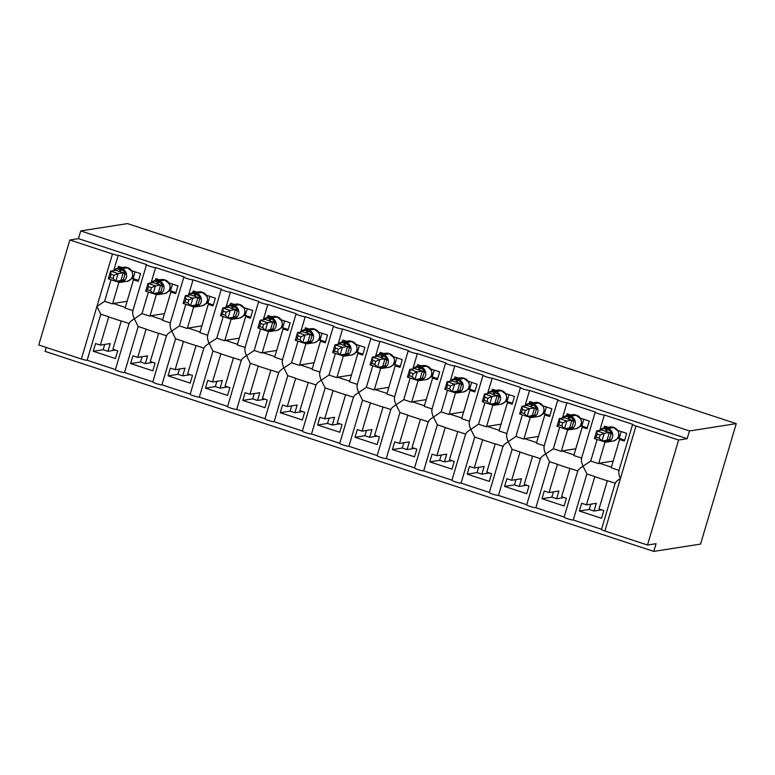 <?xml version="1.0" encoding="UTF-8"?>
<svg xmlns="http://www.w3.org/2000/svg" width="775" height="775" viewBox="0 0 775 775"><rect width="100%" height="100%" fill="white"/><g stroke="black" fill="none" stroke-linecap="round" stroke-linejoin="round"><path stroke-width="1.16" d="M129.076 323.504L121.288 320.947L112.908 349.244L117.693 350.813L115.407 358.534L93.262 351.269L95.558 343.548L100.343 345.117L108.723 316.81L100.798 314.214L87.149 360.268A4.863 0.572 -163.5 0 1 81.375 358.999L38.75 344.991L69.857 239.988L78.44 238.642L80.726 230.921L127.497 223.597L736.25 423.634L700.571 544.079L653.8 551.403L656.086 543.682L647.503 545.028L604.878 531.02A4.863 0.572 16.5 0 1 601.497 529.441L615.282 482.883M46.209 347.442L45.047 351.366L653.8 551.403M115.436 369.559L87.149 360.268M121.249 321.082L109.004 317.062A7.14 1.715 -71.8 0 1 108.723 316.81M93.262 351.269L103.133 349.719L107.919 351.288L110.205 343.567L100.343 345.117M107.919 351.288L115.514 350.106M133.029 310.668C132.312 312.509 132.738 315.212 134.317 318.787C131.091 320.792 129.386 322.381 129.212 323.543M148.403 292.01L142.009 313.613L134.317 318.787L138.192 326.498L124.543 372.552A4.863 0.572 -163.5 0 1 119.331 371.457A4.863 0.572 -163.5 0 1 115.388 369.704L129.183 323.146M78.44 238.642L687.183 438.679L678.609 440.026L635.975 426.017A4.863 0.572 16.5 0 1 632.603 424.438A4.863 0.572 16.5 0 1 632.778 424.342L604.355 415.003A4.863 0.572 -163.5 0 1 599.143 413.908A4.863 0.572 -163.5 0 1 595.21 412.145A4.863 0.572 -163.5 0 1 595.384 412.058L566.971 402.719A4.863 0.572 -163.5 0 1 561.749 401.624A4.863 0.572 -163.5 0 1 557.816 399.861A4.863 0.572 -163.5 0 1 557.99 399.764L529.577 390.426A4.863 0.572 -163.5 0 1 524.355 389.331A4.863 0.572 -163.5 0 1 520.422 387.577A4.863 0.572 -163.5 0 1 520.597 387.481L492.183 378.142A4.863 0.572 -163.5 0 1 486.962 377.047A4.863 0.572 -163.5 0 1 483.028 375.284A4.863 0.572 -163.5 0 1 483.203 375.197L454.789 365.858A4.863 0.572 -163.5 0 1 449.568 364.763A4.863 0.572 -163.5 0 1 445.635 363A4.863 0.572 -163.5 0 1 445.819 362.903L417.396 353.565A4.863 0.572 -163.5 0 1 412.174 352.47A4.863 0.572 -163.5 0 1 408.241 350.707A4.863 0.572 -163.5 0 1 408.425 350.62L380.002 341.281A4.863 0.572 -163.5 0 1 374.79 340.186A4.863 0.572 -163.5 0 1 370.847 338.423A4.863 0.572 -163.5 0 1 371.031 338.326L342.608 328.988A4.863 0.572 -163.5 0 1 337.396 327.893A4.863 0.572 -163.5 0 1 333.463 326.139A4.863 0.572 -163.5 0 1 333.637 326.043L305.214 316.704A4.863 0.572 -163.5 0 1 300.002 315.609A4.863 0.572 -163.5 0 1 296.069 313.846A4.863 0.572 -163.5 0 1 296.244 313.759L267.83 304.42A4.863 0.572 -163.5 0 1 262.609 303.325A4.863 0.572 -163.5 0 1 258.676 301.562A4.863 0.572 -163.5 0 1 258.85 301.465L230.437 292.127A4.863 0.572 -163.5 0 1 225.215 291.032A4.863 0.572 -163.5 0 1 221.282 289.269A4.863 0.572 -163.5 0 1 221.456 289.182L193.043 279.843A4.863 0.572 -163.5 0 1 187.821 278.748A4.863 0.572 -163.5 0 1 183.888 276.985A4.863 0.572 -163.5 0 1 184.062 276.888L155.649 267.559L151.096 282.923M155.649 267.559A4.863 0.572 -163.5 0 1 150.428 266.464A4.863 0.572 -163.5 0 1 146.494 264.701A4.863 0.572 -163.5 0 1 146.678 264.604L118.255 255.266L113.702 270.63M111.009 279.727L104.615 301.33L96.933 306.493L100.798 314.214M118.255 255.266A4.863 0.572 -163.5 0 1 112.482 253.997L81.375 358.999M130.655 363.552L140.527 362.002L145.312 363.582L147.599 355.861L137.737 357.401L132.942 355.832L130.655 363.552L152.791 370.828L155.078 363.107L150.292 361.528L158.681 333.231L166.47 335.788M137.737 357.401L146.117 329.104L138.192 326.498M152.83 381.852L124.543 372.552M158.642 333.366L146.398 329.346A7.14 1.715 -71.8 0 1 146.117 329.104M145.312 363.582L152.907 362.39M170.422 322.952C169.706 324.793 170.132 327.505 171.711 331.07C168.485 333.076 166.78 334.664 166.606 335.837M185.797 304.294L179.393 325.897L171.711 331.07L175.576 338.782L161.936 384.846A4.863 0.572 -163.5 0 1 156.715 383.751A4.863 0.572 -163.5 0 1 152.782 381.988L166.577 335.439M193.043 279.843L188.49 295.207M168.049 375.836L177.921 374.296L182.706 375.865L184.993 368.144L175.121 369.694L170.335 368.115L168.049 375.836L190.185 383.112L192.471 375.391L187.686 373.821L196.075 345.514L203.864 348.082M175.121 369.694L183.51 341.387L175.576 338.782M190.214 394.136L161.936 384.846M196.027 345.66L183.791 341.63A7.14 1.715 -71.8 0 1 183.51 341.387M182.706 375.865L190.301 374.674M207.816 335.236C207.099 337.086 207.526 339.789 209.105 343.354C205.879 345.369 204.174 346.958 203.999 348.12M223.19 316.588L216.787 338.191L209.105 343.354L212.97 351.075L199.33 397.129A4.863 0.572 -163.5 0 1 194.108 396.035A4.863 0.572 -163.5 0 1 190.175 394.272L203.97 347.723M230.437 292.127L225.883 307.491M205.443 388.13L215.314 386.58L220.1 388.149L222.386 380.438L212.515 381.978L207.729 380.409L205.443 388.13L227.579 395.405L229.865 387.684L225.079 386.105L233.469 357.808L241.257 360.365M212.515 381.978L220.904 353.681L212.97 351.075M227.608 406.429L199.33 397.129M233.42 357.943L221.185 353.923A7.14 1.715 -71.8 0 1 220.904 353.681M220.1 388.149L227.685 386.967M245.21 347.529C244.493 349.37 244.919 352.073 246.498 355.647C243.273 357.653 241.568 359.242 241.393 360.414M260.584 328.871L254.181 350.474L246.498 355.647L250.364 363.359L236.724 409.423A4.863 0.572 -163.5 0 1 231.502 408.328A4.863 0.572 -163.5 0 1 227.569 406.565L241.364 360.007M267.83 304.42L263.277 319.784M242.837 400.413L252.708 398.873L257.494 400.442L259.78 392.722L249.908 394.262L245.123 392.692L242.837 400.413L264.972 407.689L267.259 399.968L262.473 398.398L270.853 370.092L278.651 372.649M249.908 394.262L258.298 365.965L250.364 363.359M265.002 418.713L236.724 409.423M270.814 370.227L258.579 366.207A7.14 1.715 -71.8 0 1 258.298 365.965M257.494 400.442L265.079 399.251M282.604 359.813C281.887 361.663 282.313 364.366 283.892 367.931C280.666 369.946 278.961 371.535 278.787 372.698M297.978 341.165L291.574 362.768L283.892 367.931L287.757 375.642L274.118 421.707A4.863 0.572 -163.5 0 1 268.896 420.612A4.863 0.572 -163.5 0 1 264.963 418.849L278.748 372.3M305.214 316.704L300.671 332.068M280.23 412.707L290.102 411.157L294.887 412.726L297.174 405.005L287.302 406.555L282.517 404.986L280.23 412.707L302.366 419.972L304.653 412.252L299.867 410.682L308.247 382.385L316.035 384.942M287.302 406.555L295.682 378.248L287.757 375.642M302.395 430.997L274.118 421.707M308.208 382.521L295.963 378.5A7.14 1.715 -71.8 0 1 295.682 378.248M294.887 412.726L302.473 411.544M319.998 372.107C319.271 373.947 319.707 376.65 321.286 380.225C318.05 382.23 316.355 383.819 316.181 384.981M335.362 353.448L328.968 375.052L321.286 380.225L325.151 387.936L311.511 433.99A4.863 0.572 -163.5 0 1 306.29 432.896A4.863 0.572 -163.5 0 1 302.357 431.142L316.142 384.584M342.608 328.988L338.055 344.362M317.624 424.991L327.496 423.441L332.281 425.02L334.567 417.299L324.696 418.839L319.91 417.27L317.624 424.991L339.76 432.266L342.046 424.545L337.261 422.966L345.64 394.669L353.429 397.226M324.696 418.839L333.076 390.542L325.151 387.936M339.789 443.29L311.511 433.99M345.602 394.804L333.357 390.784A7.14 1.715 -71.8 0 1 333.076 390.542M332.281 425.02L339.867 423.828M357.382 384.39C356.665 386.231 357.101 388.943 358.68 392.508C355.444 394.514 353.749 396.103 353.574 397.275M372.756 365.732L366.362 387.335L358.68 392.508L362.545 400.22L348.905 446.284A4.863 0.572 -163.5 0 1 343.683 445.189A4.863 0.572 -163.5 0 1 339.75 443.426L353.536 396.868M380.002 341.281L375.449 356.645M355.018 437.274L364.88 435.734L369.675 437.303L371.961 429.582L362.09 431.132L357.304 429.553L355.018 437.274L377.154 444.55L379.44 436.829L374.654 435.259L383.034 406.952L390.823 409.52M362.09 431.132L370.469 402.826L362.545 400.22M377.183 455.574L348.905 446.284M382.995 407.098L370.75 403.068A7.14 1.715 -71.8 0 1 370.469 402.826M369.675 437.303L377.26 436.112M394.775 396.674C394.058 398.524 394.494 401.227 396.073 404.792C392.838 406.807 391.133 408.396 390.958 409.558M410.149 378.026L403.756 399.629L396.073 404.792L399.939 412.513L386.289 458.567A4.863 0.572 -163.5 0 1 381.077 457.473A4.863 0.572 -163.5 0 1 377.144 455.71L390.929 409.161M417.396 353.565L412.843 368.929M392.412 449.568L402.273 448.018L407.059 449.587L409.355 441.866L399.483 443.416L394.698 441.847L392.412 449.568L414.548 456.843L416.834 449.122L412.048 447.543L420.428 419.246L428.217 421.803M399.483 443.416L407.863 415.119L399.939 412.513M414.577 467.868L386.289 458.567M420.389 419.382L408.144 415.361A7.14 1.715 -71.8 0 1 407.863 415.119M407.059 449.587L414.654 448.405M432.169 408.968C431.452 410.808 431.888 413.511 433.467 417.086C430.232 419.091 428.527 420.68 428.352 421.852M447.543 390.309L441.149 411.912L433.467 417.086L437.332 424.797L423.683 470.861A4.863 0.572 -163.5 0 1 418.471 469.766A4.863 0.572 -163.5 0 1 414.538 468.003L428.323 421.445M454.789 365.858L450.236 381.222M429.796 461.852L439.667 460.302L444.453 461.881L446.739 454.16L436.877 455.7L432.082 454.131L429.796 461.852L451.932 469.127L454.228 461.406L449.432 459.837L457.822 431.53L465.61 434.087M436.877 455.7L445.257 427.403L437.332 424.797M451.97 480.151L423.683 470.861M457.783 431.665L445.538 427.645A7.14 1.715 -71.8 0 1 445.257 427.403M444.453 461.881L452.048 460.689M469.563 421.251C468.846 423.102 469.272 425.804 470.851 429.369C467.625 431.384 465.92 432.973 465.746 434.136M484.937 402.603L478.533 424.206L470.851 429.369L474.726 437.081L461.077 483.145A4.863 0.572 -163.5 0 1 455.865 482.05A4.863 0.572 -163.5 0 1 451.922 480.287L465.717 433.738M492.183 378.142L487.63 393.506M467.189 474.135L477.061 472.595L481.847 474.164L484.133 466.443L474.261 467.993L469.476 466.414L467.189 474.135L489.325 481.411L491.612 473.69L486.826 472.12L495.215 443.813L503.004 446.381M474.261 467.993L482.651 439.687L474.726 437.081M489.364 492.435L461.077 483.145M495.177 443.959L482.932 439.938A7.14 1.715 -71.8 0 1 482.651 439.687M481.847 474.164L489.442 472.973M506.957 433.545C506.24 435.385 506.666 438.088 508.245 441.663C505.019 443.668 503.314 445.257 503.14 446.419M522.331 414.887L515.927 436.49L508.245 441.663L512.11 449.374L498.47 495.428A4.863 0.572 -163.5 0 1 493.249 494.334A4.863 0.572 -163.5 0 1 489.316 492.58L503.111 446.022M529.577 390.426L525.024 405.79M504.583 486.429L514.455 484.879L519.24 486.458L521.527 478.737L511.655 480.277L506.869 478.708L504.583 486.429L526.719 493.704L529.005 485.983L524.22 484.404L532.609 456.107L540.398 458.664M511.655 480.277L520.044 451.98L512.11 449.374M526.748 504.728L498.47 495.428M532.561 456.243L520.325 452.222A7.14 1.715 -71.8 0 1 520.044 451.98M519.24 486.458L526.835 485.266M544.35 445.828C543.633 447.669 544.06 450.382 545.639 453.947C542.413 455.952 540.708 457.541 540.533 458.713M559.724 427.17L553.321 448.773L545.639 453.947L549.504 461.658L535.864 507.722A4.863 0.572 -163.5 0 1 530.643 506.627A4.863 0.572 -163.5 0 1 526.709 504.864L540.504 458.306M566.971 402.719L562.417 418.083M541.977 498.712L551.848 497.172L556.634 498.742L558.92 491.021L549.049 492.571L544.263 490.992L541.977 498.712L564.113 505.988L566.399 498.267L561.613 496.698L570.003 468.391L577.792 470.958M549.049 492.571L557.438 464.264L549.504 461.658M564.142 517.012L535.864 507.722M569.954 468.536L557.719 464.506A7.14 1.715 -71.8 0 1 557.438 464.264M556.634 498.742L564.219 497.55M581.744 458.112C581.027 459.963 581.453 462.665 583.033 466.23C579.807 468.245 578.102 469.834 577.927 470.997M597.118 439.464L590.715 461.067L583.033 466.23L586.898 473.951L573.258 520.006A4.863 0.572 -163.5 0 1 568.036 518.911A4.863 0.572 -163.5 0 1 564.103 517.148L577.898 470.599M604.355 415.003L599.811 430.367M104.615 301.33L112.54 303.936L118.962 282.255M117.868 268.198L118.42 266.338L122.082 267.54M132.893 310.62L125.104 308.062L133.484 279.756L138.27 281.335L140.556 273.614L131.624 270.678M133.484 279.756L135.635 279.426M142.009 313.613L149.933 316.219L156.356 294.548M155.262 280.482L155.814 278.622L159.476 279.823M170.287 322.904L162.498 320.346L170.878 292.049L175.663 293.618L177.95 285.897L169.018 282.962M170.878 292.049L173.028 291.71M179.393 325.897L187.327 328.503L193.74 306.832M192.655 292.776L193.208 290.916L196.869 292.117M207.681 335.197L199.892 332.64L208.272 304.333L213.057 305.902L215.343 298.181L206.412 295.246M208.272 304.333L210.412 303.994M216.787 338.191L224.721 340.797L231.134 319.116M230.049 305.059L230.601 303.199L234.263 304.401M245.074 347.481L237.276 344.923L245.665 316.617L250.451 318.196L252.737 310.475L243.805 307.539M245.665 316.617L247.806 316.287M254.181 350.474L262.105 353.08L268.528 331.409M267.443 317.353L267.995 315.483L271.647 316.684M282.458 359.774L274.67 357.207L283.059 328.91L287.845 330.479L290.131 322.758L281.199 319.823M283.059 328.91L285.2 328.571M291.574 362.768L299.499 365.374L305.922 343.693M304.837 329.637L305.389 327.777L309.041 328.978M319.852 372.058L312.063 369.501L320.453 341.194L325.238 342.773L327.525 335.052L318.593 332.117M320.453 341.194L322.594 340.864M328.968 375.052L336.892 377.657L343.315 355.987M342.23 341.92L342.782 340.06L346.435 341.262M357.246 384.342L349.457 381.784L357.847 353.487L362.632 355.057L364.918 347.336L355.987 344.4M357.847 353.487L359.988 353.148M366.362 387.335L374.286 389.941L380.709 368.27M379.624 354.214L380.176 352.344L383.828 353.555M394.64 396.635L386.851 394.078L395.231 365.771L400.016 367.34L402.312 359.619L393.371 356.684M395.231 365.771L397.381 365.432M403.756 399.629L411.68 402.235L418.103 380.554M417.008 366.498L417.56 364.637L421.222 365.839M432.033 408.919L424.245 406.362L432.624 378.055L437.41 379.634L439.696 371.913L430.764 368.978M432.624 378.055L434.775 377.725M441.149 411.912L449.074 414.518L455.497 392.847M454.402 378.781L454.954 376.921L458.616 378.123M469.427 421.213L461.638 418.645L470.018 390.348L474.804 391.918L477.09 384.197L468.158 381.261M470.018 390.348L472.169 390.009M478.533 424.206L486.468 426.812L492.881 405.131M491.796 391.075L492.348 389.215L496.01 390.416M506.821 433.496L499.032 430.939L507.412 402.632L512.197 404.211L514.484 396.49L505.552 393.555M507.412 402.632L509.562 402.293M515.927 436.49L523.861 439.096L530.274 417.425M529.189 403.358L529.742 401.498L533.403 402.7M544.215 445.78L536.426 443.222L544.806 414.925L549.591 416.495L551.877 408.774L542.946 405.838M544.806 414.925L546.947 414.586M553.321 448.773L561.255 451.379L567.668 429.708M566.583 415.652L567.135 413.782L570.797 414.993M581.608 458.073L573.81 455.506L582.199 427.209L586.985 428.778L589.271 421.058L580.339 418.122M582.199 427.209L584.34 426.87M579.371 511.006L589.242 509.456L594.028 511.025L596.314 503.304L586.442 504.854L581.657 503.285L579.371 511.006L601.507 518.281L603.793 510.56L599.007 508.981L607.387 480.684L615.185 483.242M586.442 504.854L594.822 476.548L586.898 473.951M601.536 529.296L573.258 520.006M607.348 480.82L595.103 476.799A7.14 1.715 -71.8 0 1 594.822 476.548M594.028 511.025L601.613 509.843M615.321 483.29C615.495 482.118 617.191 480.529 620.426 478.524C618.847 474.959 618.421 472.246 619.138 470.406M590.715 461.067L598.639 463.673L605.062 441.992M603.977 427.936L604.529 426.076L608.181 427.277M618.993 470.357L611.204 467.8L619.593 439.493L624.379 441.072L626.665 433.351L617.733 430.416M619.593 439.493L621.734 439.163M69.857 239.988L112.482 253.997M112.54 303.936A7.14 1.715 -71.8 0 1 113.247 303.48L127.1 301.31M149.933 316.219A7.14 1.715 -71.8 0 1 150.641 315.774L164.494 313.604M187.327 328.503A7.14 1.715 -71.8 0 1 188.025 328.058L201.888 325.887M224.721 340.797A7.14 1.715 -71.8 0 1 225.418 340.351L239.281 338.181M262.105 353.08A7.14 1.715 -71.8 0 1 262.812 352.635L276.675 350.465M299.499 365.374A7.14 1.715 -71.8 0 1 300.206 364.918L314.069 362.748M336.892 377.657A7.14 1.715 -71.8 0 1 337.6 377.212L351.453 375.042M374.286 389.941A7.14 1.715 -71.8 0 1 374.993 389.496L388.847 387.326M411.68 402.235A7.14 1.715 -71.8 0 1 412.387 401.789L426.24 399.619M449.074 414.518A7.14 1.715 -71.8 0 1 449.781 414.073L463.634 411.903M486.468 426.812A7.14 1.715 -71.8 0 1 487.175 426.357L501.028 424.187M523.861 439.096A7.14 1.715 -71.8 0 1 524.559 438.65L538.422 436.48M561.255 451.379A7.14 1.715 -71.8 0 1 561.952 450.934L575.815 448.764M598.639 463.673A7.14 1.715 -71.8 0 1 599.346 463.227L613.209 461.048M678.609 440.026L647.503 545.028M736.25 423.634L689.479 430.958L687.183 438.679M80.726 230.921L689.479 430.958M589.242 509.456L590.802 504.167M551.848 497.172L553.418 491.883M514.455 484.879L516.024 479.599M477.061 472.595L478.63 467.306M439.667 460.302L441.237 455.022M402.273 448.018L403.843 442.738M364.88 435.734L366.449 430.445M327.496 423.441L329.055 418.161M290.102 411.157L291.662 405.868M252.708 398.873L254.268 393.584M215.314 386.58L216.884 381.3M177.921 374.296L179.49 369.007M140.527 362.002L142.096 356.723M103.133 349.719L104.703 344.429M600.625 430.319L602.107 428.565L606.467 429.098L611.756 431.733L608.898 441.382L603.948 440.936L604.074 441.75A6.975 6.723 81.1 0 0 607.116 442.002L613.122 441.052A6.975 6.723 -98.9 0 0 614.013 427.529L613.112 427.228A6.975 6.723 -98.9 0 0 610.07 426.977L613.161 427.238L607.106 428.168L606.467 429.098A3.565 0.853 -71.8 0 1 605.052 431.142L601.884 430.048L596.711 430.852L604.19 433.312L609.363 432.498L605.052 431.142M600.141 435.066L604.19 433.312L601.904 441.033L594.425 438.573L596.711 430.852L597.147 434.087L596.237 437.168L599.22 438.156L600.141 435.066L597.147 434.087M599.22 438.156L601.904 441.033L607.038 440.229L609.324 432.508L611.756 431.733M619.332 430.939L618.13 431.132M621.201 431.549L619.196 438.321L617.297 438.621M624.66 440.123L619.196 438.321M618.092 431.171L613.209 427.257M602.107 428.565L602.02 429.902M607.077 440.219L608.898 441.382M596.237 437.168L594.425 438.573M606.806 427.49L606.99 426.88M563.231 418.035L564.723 416.272L569.073 416.814L574.372 419.449L571.504 429.098L566.554 428.653L566.68 429.457A6.975 6.723 81.1 0 0 569.722 429.708L575.738 428.769A6.975 6.723 -98.9 0 0 576.619 415.235L575.728 414.945A6.975 6.723 -98.9 0 0 572.677 414.693L575.777 414.945L569.712 415.884L569.073 416.814A3.565 0.853 -71.8 0 1 567.658 418.858L564.491 417.754L559.317 418.568L566.796 421.028L571.979 420.215L567.658 418.858M562.747 422.782L566.796 421.028L564.51 428.749L557.031 426.289L559.317 418.568L559.753 421.794L558.843 424.884L561.836 425.863L562.747 422.782L559.753 421.794M561.836 425.863L564.51 428.749L569.644 427.945L571.931 420.224M581.938 418.655L580.737 418.839M583.808 419.265L581.802 426.037L579.913 426.337M587.266 427.829L581.802 426.037M580.698 418.887L575.815 414.974M564.723 416.272L564.626 417.618M574.372 419.449L571.979 420.215M569.683 427.936L571.504 429.098M558.843 424.884L557.031 426.289M569.422 415.206L569.596 414.596M525.837 405.751L527.329 403.988L531.679 404.531L536.978 407.156L534.12 416.805L529.16 416.359L529.286 417.173A6.975 6.723 81.1 0 0 532.338 417.425L538.344 416.485A6.975 6.723 -98.9 0 0 539.226 402.952L538.334 402.651A6.975 6.723 -98.9 0 0 535.283 402.409L538.383 402.661L532.318 403.601L531.679 404.531A3.565 0.853 -71.8 0 1 530.265 406.575L527.097 405.47L521.924 406.284L529.403 408.735L534.585 407.931L530.265 406.575M525.353 410.488L529.403 408.735L527.116 416.456L519.637 414.005L521.924 406.284L522.369 409.51L521.449 412.6L524.442 413.579L525.353 410.488L522.369 409.51M524.442 413.579L527.116 416.456L532.251 415.652L534.537 407.931M544.554 406.362L543.343 406.555M546.414 406.982L544.408 413.753L542.519 414.044M549.872 415.545L544.408 413.753M543.304 406.604L538.422 402.69M527.329 403.988L527.242 405.325M536.978 407.156L534.585 407.931M532.299 415.652L534.12 416.805M521.449 412.6L519.637 414.005M532.028 402.913L532.202 402.312M488.444 393.458L489.936 391.695L494.285 392.237L499.584 394.872L496.727 404.521L491.767 404.075L491.892 404.889A6.975 6.723 81.1 0 0 494.944 405.131L500.95 404.192A6.975 6.723 -98.9 0 0 501.832 390.668L500.941 390.368A6.975 6.723 -98.9 0 0 497.889 390.116L500.989 390.368L494.934 391.307L494.285 392.237A3.565 0.853 -71.8 0 1 492.871 394.281L489.703 393.177L484.53 393.991L492.009 396.451L497.192 395.637L492.871 394.281M487.959 398.205L492.009 396.451L489.722 404.172L482.244 401.712L484.53 393.991L484.976 397.226L484.055 400.307L487.049 401.285L487.959 398.205L484.976 397.226M487.049 401.285L489.722 404.172L494.857 403.368L497.153 395.647M507.16 394.078L505.949 394.262M509.02 394.688L507.015 401.46L505.126 401.76M512.478 403.262L507.015 401.46M505.91 394.31L501.028 390.397M489.936 391.695L489.848 393.041M499.584 394.872L497.192 395.637M494.905 403.358L496.727 404.521M484.055 400.307L482.244 401.712M494.634 390.629L494.808 390.019M451.05 381.174L452.542 379.411L456.892 379.953L462.191 382.579L459.333 392.237L454.373 391.792L454.499 392.596A6.975 6.723 81.1 0 0 457.55 392.847L463.557 391.908A6.975 6.723 -98.9 0 0 464.448 378.374L463.547 378.084A6.975 6.723 -98.9 0 0 460.495 377.832L463.595 378.084L457.541 379.023L456.892 379.953A3.565 0.853 -71.8 0 1 455.477 381.998L452.309 380.893L447.136 381.707L454.615 384.158L459.798 383.354L455.477 381.998M450.566 385.921L454.615 384.158L452.329 391.879L444.85 389.428L447.136 381.707L447.582 384.933L446.662 388.023L449.655 389.002L450.566 385.921L447.582 384.933M449.655 389.002L452.329 391.879L457.473 391.075L459.759 383.354M469.766 381.794L468.555 381.978M471.626 382.404L469.621 389.176L467.732 389.467M475.085 390.968L469.621 389.176M468.517 382.027L463.634 378.113M452.542 379.411L452.455 380.748M462.191 382.579L459.798 383.354M459.333 392.237L457.667 391.094M446.662 388.023L444.85 389.428M457.24 378.345L457.424 377.735M413.656 368.881L415.148 367.127L419.498 367.66L424.797 370.295L421.939 379.944L416.979 379.498L417.105 380.312A6.975 6.723 81.1 0 0 420.157 380.564L426.163 379.614A6.975 6.723 -98.9 0 0 427.054 366.091L426.153 365.79A6.975 6.723 -98.9 0 0 423.111 365.538L426.202 365.8L420.147 366.73L419.498 367.66A3.565 0.853 -71.8 0 1 418.083 369.704L414.925 368.609L409.743 369.413L417.221 371.874L422.404 371.06L418.083 369.704M413.172 373.627L417.221 371.874L414.935 379.595L407.456 377.134L409.743 369.413L410.188 372.649L409.278 375.73L412.261 376.718L413.172 373.627L410.188 372.649M412.261 376.718L414.935 379.595L420.079 378.791L422.365 371.07M432.373 369.501L431.162 369.694M434.233 370.111L432.227 376.882L430.338 377.183M437.691 378.684L432.227 376.882M431.123 369.733L426.24 365.819M430.629 369.772L430.958 369.287M415.148 367.127L415.061 368.464M424.797 370.295L422.404 371.06M421.939 379.944L420.273 378.801M409.278 375.73L407.456 377.134M419.847 366.052L420.031 365.442M376.262 356.597L377.754 354.834L382.114 355.376L387.403 358.011L384.545 367.66L379.585 367.214L379.721 368.018A6.975 6.723 81.1 0 0 382.763 368.27L388.769 367.331A6.975 6.723 -98.9 0 0 389.66 353.797L388.759 353.507A6.975 6.723 -98.9 0 0 385.718 353.255L388.808 353.507L382.753 354.446L382.114 355.376A3.565 0.853 -71.8 0 1 380.69 357.42L377.532 356.316L372.349 357.13L379.827 359.59L385.01 358.777L380.69 357.42M375.788 361.344L379.827 359.59L377.541 367.311L370.062 364.851L372.349 357.13L372.794 360.365L371.884 363.446L374.868 364.424L375.788 361.344L372.794 360.365M374.868 364.424L377.541 367.311L382.685 366.507L384.972 358.786M394.979 357.217L393.768 357.401M396.839 357.827L394.833 364.599L392.944 364.899M400.297 366.391L394.833 364.599M393.729 357.449L388.847 353.536M393.235 357.488L393.564 357.004M377.754 354.834L377.667 356.18M387.403 358.011L385.01 358.777M382.724 366.498L384.545 367.66M371.884 363.446L370.062 364.851M382.453 353.768L382.637 353.158M338.869 344.313L340.361 342.55L344.72 343.093L350.009 345.718L347.152 355.367L342.192 354.931L342.327 355.735A6.975 6.723 81.1 0 0 345.369 355.987L351.375 355.047A6.975 6.723 -98.9 0 0 352.267 341.513L351.366 341.223A6.975 6.723 -98.9 0 0 348.324 340.971L351.414 341.223L345.359 342.162L344.72 343.093A3.565 0.853 -71.8 0 1 343.306 345.137L340.138 344.032L334.955 344.846L342.434 347.297L347.617 346.493L343.306 345.137M338.394 349.05L342.434 347.297L340.147 355.018L332.669 352.567L334.955 344.846L335.401 348.072L334.49 351.162L337.474 352.141L338.394 349.05L335.401 348.072M337.474 352.141L340.147 355.018L345.292 354.214L347.578 346.493M357.585 344.923L356.374 345.117M359.455 345.543L357.449 352.315L355.551 352.606M362.913 354.107L357.449 352.315M356.335 345.166L351.463 341.252M340.361 342.55L340.273 343.887M350.009 345.718L347.617 346.493M347.152 355.367L345.485 354.223M334.49 351.162L332.669 352.567M345.059 341.475L345.243 340.874M301.485 332.02L302.967 330.266L307.326 330.799L312.616 333.434L309.758 343.083L304.798 342.637L304.933 343.451A6.975 6.723 81.1 0 0 307.975 343.693L313.982 342.753A6.975 6.723 -98.9 0 0 314.873 329.23L313.972 328.929A6.975 6.723 -98.9 0 0 310.93 328.677L314.02 328.929L307.966 329.869L307.326 330.799A3.565 0.853 -71.8 0 1 305.912 332.843L302.744 331.739L297.571 332.552L305.05 335.013L310.223 334.199L305.912 332.843M301 336.767L305.05 335.013L302.754 342.734L295.275 340.273L297.571 332.552L298.007 335.788L297.096 338.869L300.08 339.857L301 336.767L298.007 335.788M300.08 339.857L302.754 342.734L307.898 341.93L310.184 334.209M320.191 332.64L318.99 332.833M322.061 333.25L320.056 340.022L318.157 340.322M325.519 341.823L320.056 340.022M318.951 332.872L314.069 328.958M318.448 332.911L318.777 332.427M302.967 330.266L302.88 331.603M312.616 333.434L310.223 334.199M309.758 343.083L308.092 341.94M297.096 338.869L295.275 340.273M307.665 329.191L307.849 328.581M264.091 319.736L265.573 317.973L269.933 318.515L275.222 321.141L272.364 330.799L267.414 330.353L267.54 331.157A6.975 6.723 81.1 0 0 270.582 331.409L276.588 330.47A6.975 6.723 -98.9 0 0 277.479 316.936L276.578 316.646A6.975 6.723 -98.9 0 0 273.536 316.394L276.636 316.646L270.572 317.585L269.933 318.515A3.565 0.853 -71.8 0 1 268.518 320.559L265.35 319.455L260.177 320.269L267.656 322.729L272.829 321.916L268.518 320.559M263.607 324.483L267.656 322.729L265.37 330.45L257.891 327.99L260.177 320.269L260.613 323.495L259.702 326.585L262.696 327.563L263.607 324.483L260.613 323.495M262.696 327.563L265.37 330.45L270.504 329.637L272.79 321.916M282.798 320.356L281.596 320.54M284.667 320.966L282.662 327.738L280.763 328.028M288.126 329.53L282.662 327.738M281.558 320.588L276.675 316.675M281.054 320.627L281.383 320.143M265.573 317.973L265.486 319.319M275.222 321.141L272.829 321.916M272.364 330.799L270.698 329.656M259.702 326.585L257.891 327.99M270.272 316.907L270.456 316.297M226.697 307.452L228.189 305.689L232.539 306.222L237.838 308.857L234.98 318.506L230.02 318.06L230.097 318.864L229.245 318.573A6.975 6.723 81.1 0 1 228.189 318.128M225.302 315.28L226.213 312.189L223.229 311.211L222.309 314.292L225.302 315.28L227.976 318.157L220.497 315.696L222.783 307.975L227.957 307.171L235.445 309.622L230.262 310.436L227.976 318.157L233.11 317.353L235.397 309.632M223.229 311.211L222.783 307.975L230.262 310.436L226.213 312.189M245.404 308.062L244.203 308.256M247.273 308.673L245.268 315.444L243.379 315.745M250.732 317.246L245.268 315.444M244.164 308.305L239.194 304.352A6.975 6.723 -98.9 0 0 236.142 304.11L239.281 304.381M228.189 305.689L228.092 307.026M237.838 308.857L235.445 309.622M233.159 317.343L234.98 318.506M222.309 314.292L220.497 315.696M232.888 304.614L233.062 304.003M189.303 295.159L190.795 293.396L195.145 293.938L200.444 296.573L197.586 306.222L192.626 305.776L192.704 306.58L191.851 306.29A6.975 6.723 81.1 0 1 190.795 305.834M187.908 302.986L188.819 299.906L185.835 298.927L184.915 302.008L187.908 302.986L190.582 305.873L183.103 303.412L185.39 295.692L190.534 294.887L198.051 297.338L192.868 298.152L190.582 305.873L195.717 305.069L198.003 297.348M185.835 298.927L185.39 295.692L192.868 298.152L188.819 299.906M208.02 295.779L206.809 295.963M209.88 296.389L207.874 303.161L205.985 303.461M213.338 304.953L207.874 303.161M206.77 296.011L201.8 292.068A6.975 6.723 -98.9 0 0 198.749 291.817L201.888 292.097M206.276 296.05L206.596 295.566M190.795 293.396L190.708 294.742M200.444 296.573L198.051 297.338M195.765 305.059L197.586 306.222M184.915 302.008L183.103 303.412M195.494 292.33L195.668 291.72M151.91 282.875L153.402 281.112L157.751 281.654L163.05 284.28L160.193 293.928L155.233 293.493L155.358 294.297A6.975 6.723 81.1 0 0 158.41 294.548L164.416 293.609A6.975 6.723 -98.9 0 0 165.298 280.075L164.407 279.785A6.975 6.723 -98.9 0 0 161.355 279.533L164.455 279.785L158.4 280.724L157.751 281.654A3.565 0.853 -71.8 0 1 156.337 283.698L153.169 282.594L147.996 283.408L155.475 285.859L160.657 285.055L156.337 283.698M151.425 287.622L155.475 285.859L153.188 293.58L145.71 291.129L147.996 283.408L148.442 286.634L147.521 289.724L150.515 290.702L151.425 287.622L148.442 286.634M150.515 290.702L153.188 293.58L158.333 292.776L160.619 285.055M170.626 283.485L169.415 283.679M172.486 284.105L170.481 290.877L168.592 291.168M175.944 292.669L170.481 290.877M169.376 283.728L164.494 279.814M168.882 283.766L169.212 283.282M153.402 281.112L153.314 282.449M163.05 284.28L160.657 285.055M158.371 292.776L160.193 293.928M147.521 289.724L145.71 291.129M158.1 280.037L158.274 279.436M114.516 270.582L116.008 268.828L120.358 269.361L125.657 271.996L122.799 281.645L117.839 281.199L117.916 282.003L117.073 281.713A6.975 6.723 81.1 0 1 116.008 281.257M113.121 278.419L114.032 275.328L111.048 274.35L110.137 277.431L113.121 278.419L115.795 281.296L108.316 278.835L110.602 271.114L115.775 270.301L123.264 272.761L118.081 273.575L115.795 281.296L120.939 280.492L123.225 272.771M111.048 274.35L110.602 271.114L118.081 273.575L114.032 275.328M133.232 271.202L132.021 271.395M135.092 271.812L133.087 278.583L131.198 278.884M138.551 280.385L133.087 278.583M131.983 271.434L127.013 267.491A6.975 6.723 -98.9 0 0 123.971 267.239L127.1 267.52M116.008 268.828L115.921 270.165M125.657 271.996L123.264 272.761M120.977 280.482L122.799 281.645M110.137 277.431L108.316 278.835M120.706 267.753L120.89 267.142M635.975 426.017L604.878 531.02M611.388 467.18L599.346 463.227M573.994 454.896L561.952 450.934M536.6 442.603L524.559 438.65M499.216 430.319L487.175 426.357M461.823 418.025L449.781 414.073M424.429 405.742L412.387 401.789M387.035 393.458L374.993 389.496M349.641 381.164L337.6 377.212M312.248 368.881L300.206 364.918M274.854 356.587L262.812 352.635M237.46 344.303L225.418 340.351M200.076 332.02L188.025 328.058M162.682 319.726L150.641 315.774M125.288 307.442L113.247 303.48M599.928 430.348A6.975 6.723 81.1 0 1 607.106 428.168L608.007 428.468A6.975 6.723 81.1 0 1 607.116 442.002L604.025 441.74L603.018 440.859M605.943 431.442A3.565 0.853 -71.8 0 0 607.358 429.398L608.007 428.468L614.062 427.529M603.987 441.721L603.173 441.45A6.975 6.723 81.1 0 1 602.117 441.004M603.977 440.704A3.565 0.853 -71.8 0 1 603.948 440.936L603.483 440.781M603.173 441.45L602.078 441.004M611.553 433.913A3.565 0.63 20.8 0 1 609.305 432.566M609.838 439.706A3.565 1.443 11.9 0 0 607.048 440.171M562.534 418.064A6.975 6.723 81.1 0 1 569.712 415.884L570.613 416.175A6.975 6.723 81.1 0 1 569.722 429.708L566.632 429.457L565.624 428.575M568.559 419.149A3.565 0.853 -71.8 0 0 569.974 417.105L570.613 416.175L576.668 415.245M566.593 429.427L565.779 429.166A6.975 6.723 81.1 0 1 564.723 428.711M566.583 428.42A3.565 0.853 -71.8 0 1 566.554 428.653L566.089 428.498M565.779 429.166L564.684 428.72M574.159 421.629A3.565 0.63 20.8 0 1 571.911 420.282M572.444 427.422A3.565 1.443 11.9 0 0 569.664 427.877M525.14 405.78A6.975 6.723 81.1 0 1 532.318 403.601L533.219 403.891A6.975 6.723 81.1 0 1 532.338 417.425L529.238 417.173L528.23 416.282M531.166 406.865A3.565 0.853 -71.8 0 0 532.58 404.821L533.219 403.891L539.274 402.952M529.199 417.144L528.385 416.873A6.975 6.723 81.1 0 1 527.329 416.427M529.189 416.136A3.565 0.853 -71.8 0 1 529.16 416.359L528.695 416.214M528.385 416.873L527.3 416.427M536.775 409.345A3.565 0.63 20.8 0 1 534.518 407.999M535.05 415.138A3.565 1.443 11.9 0 0 532.27 415.594M487.746 393.487A6.975 6.723 81.1 0 1 494.934 391.307L495.826 391.608A6.975 6.723 81.1 0 1 494.944 405.131L491.844 404.879L490.837 403.998M493.772 394.582A3.565 0.853 -71.8 0 0 495.186 392.537L495.826 391.608L501.88 390.668M491.805 404.85L491.001 404.589A6.975 6.723 81.1 0 1 489.936 404.133M491.805 403.843A3.565 0.853 -71.8 0 1 491.767 404.075L491.302 403.92M491.001 404.589L489.907 404.143M499.381 397.052A3.565 0.63 20.8 0 1 497.124 395.705M497.666 402.845A3.565 1.443 11.9 0 0 494.876 403.3M450.353 381.203A6.975 6.723 81.1 0 1 457.541 379.023L458.432 379.314A6.975 6.723 81.1 0 1 457.55 392.847L454.45 392.596L453.443 391.704M456.378 382.288A3.565 0.853 -71.8 0 0 457.793 380.244L458.432 379.314L464.496 378.384M454.412 392.567L453.608 392.305A6.975 6.723 81.1 0 1 452.542 391.85M454.412 391.559A3.565 0.853 -71.8 0 1 454.373 391.792L453.908 391.637M453.608 392.305L452.513 391.859M461.987 384.768A3.565 0.63 20.8 0 1 459.73 383.422M460.272 390.561A3.565 1.443 11.9 0 0 457.483 391.017M412.959 368.91A6.975 6.723 81.1 0 1 420.147 366.73L421.038 367.03A6.975 6.723 81.1 0 1 420.157 380.564L417.057 380.302L416.059 379.421M418.984 370.004A3.565 0.853 -71.8 0 0 420.399 367.96L421.038 367.03L427.103 366.091M417.018 380.283L416.214 380.012A6.975 6.723 81.1 0 1 415.158 379.566M417.018 379.266A3.565 0.853 -71.8 0 1 416.979 379.498L416.514 379.353M416.214 380.012L415.119 379.566M424.593 372.475A3.565 0.63 20.8 0 1 422.336 371.138M422.879 378.268A3.565 1.443 11.9 0 0 420.089 378.733M375.575 356.626A6.975 6.723 81.1 0 1 382.753 354.446L383.654 354.747A6.975 6.723 81.1 0 1 382.763 368.27L379.663 368.018L378.665 367.137M381.591 357.711A3.565 0.853 -71.8 0 0 383.005 355.667L383.654 354.747L389.709 353.807M379.624 367.989L378.82 367.728A6.975 6.723 81.1 0 1 377.764 367.272M379.624 366.982A3.565 0.853 -71.8 0 1 379.585 367.214L379.12 367.059M378.82 367.728L377.725 367.282M387.2 360.191A3.565 0.63 20.8 0 1 384.942 358.844M385.485 365.984A3.565 1.443 11.9 0 0 382.695 366.439M338.181 344.342A6.975 6.723 81.1 0 1 345.359 342.162L346.26 342.453A6.975 6.723 81.1 0 1 345.369 355.987L342.279 355.735L341.271 354.843M344.197 345.427A3.565 0.853 -71.8 0 0 345.611 343.383L346.26 342.453L352.315 341.513M342.23 355.706L341.426 355.444A6.975 6.723 81.1 0 1 340.37 354.989M342.23 354.698A3.565 0.853 -71.8 0 1 342.192 354.931L341.727 354.776M341.426 355.444L340.332 354.989M349.806 347.907A3.565 0.63 20.8 0 1 347.558 346.561M348.091 353.7A3.565 1.443 11.9 0 0 345.301 354.156M300.787 332.049A6.975 6.723 81.1 0 1 307.966 329.869L308.867 330.169A6.975 6.723 81.1 0 1 307.975 343.693L304.885 343.441L303.877 342.56M306.803 333.143A3.565 0.853 -71.8 0 0 308.218 331.099L308.867 330.169L314.921 329.23M304.837 343.412L304.032 343.151A6.975 6.723 81.1 0 1 302.977 342.695M304.837 342.405A3.565 0.853 -71.8 0 1 304.798 342.637L304.343 342.482M304.032 343.151L302.938 342.705M312.412 335.614A3.565 0.63 20.8 0 1 310.165 334.267M310.698 341.407A3.565 1.443 11.9 0 0 307.907 341.862M263.393 319.765A6.975 6.723 81.1 0 1 270.572 317.585L271.473 317.876A6.975 6.723 81.1 0 1 270.582 331.409L267.491 331.157L266.484 330.266M269.409 320.85A3.565 0.853 -71.8 0 0 270.833 318.806L271.473 317.876L277.528 316.946M267.452 331.128L266.639 330.867A6.975 6.723 81.1 0 1 265.583 330.412M267.443 330.121A3.565 0.853 -71.8 0 1 267.414 330.353L266.949 330.198M266.639 330.867L265.544 330.421M275.018 323.33A3.565 0.63 20.8 0 1 272.771 321.983M273.304 329.123A3.565 1.443 11.9 0 0 270.523 329.578M226 307.472A6.975 6.723 81.1 0 1 233.178 305.302L232.539 306.222A3.565 0.853 -71.8 0 1 231.124 308.266M230.097 318.864L233.188 319.126L239.204 318.176A6.975 6.723 -98.9 0 0 240.085 304.653L234.079 305.592A6.975 6.723 81.1 0 1 233.188 319.126A6.975 6.723 81.1 0 1 230.146 318.874L229.09 317.983M232.025 308.566A3.565 0.853 -71.8 0 0 233.44 306.522L234.079 305.592L240.134 304.653M230.049 317.837A3.565 0.853 -71.8 0 1 230.02 318.06L229.555 317.915M229.245 318.573L228.16 318.128M237.625 311.037A3.565 0.63 20.8 0 1 235.377 309.7M235.91 316.83A3.565 1.443 11.9 0 0 233.13 317.295M188.606 295.188A6.975 6.723 81.1 0 1 195.794 293.008L195.145 293.938A3.565 0.853 -71.8 0 1 193.731 295.982M192.704 306.58L195.804 306.832L201.81 305.892A6.975 6.723 -98.9 0 0 202.692 292.359L196.685 293.308A6.975 6.723 81.1 0 1 195.804 306.832A6.975 6.723 81.1 0 1 192.752 306.58L191.696 305.699M194.632 296.273A3.565 0.853 -71.8 0 0 196.046 294.229L196.685 293.308L202.74 292.369M192.655 305.544A3.565 0.853 -71.8 0 1 192.626 305.776L192.161 305.621M191.851 306.29L190.766 305.844M200.241 298.753A3.565 0.63 20.8 0 1 197.983 297.406M198.516 304.546A3.565 1.443 11.9 0 0 195.736 305.001M151.212 282.904A6.975 6.723 81.1 0 1 158.4 280.724L159.292 281.015A6.975 6.723 81.1 0 1 158.41 294.548L155.31 294.297L154.303 293.405M157.238 283.989A3.565 0.853 -71.8 0 0 158.652 281.945L159.292 281.015L165.356 280.075M155.271 294.267L154.467 294.006A6.975 6.723 81.1 0 1 153.402 293.551M155.271 293.26A3.565 0.853 -71.8 0 1 155.233 293.493L154.767 293.338M154.467 294.006L153.373 293.551M162.847 286.469A3.565 0.63 20.8 0 1 160.59 285.123M161.132 292.262A3.565 1.443 11.9 0 0 158.342 292.718M113.818 270.611A6.975 6.723 81.1 0 1 121.007 268.431L120.358 269.361A3.565 0.853 -71.8 0 1 118.943 271.405M117.916 282.003L121.016 282.255L127.023 281.315A6.975 6.723 -98.9 0 0 127.914 267.792L121.898 268.731A6.975 6.723 81.1 0 1 121.016 282.255A6.975 6.723 81.1 0 1 117.965 282.013L116.909 281.122M119.844 271.705A3.565 0.853 -71.8 0 0 121.258 269.661L121.898 268.731L127.962 267.792M117.878 280.967A3.565 0.853 -71.8 0 1 117.839 281.199L117.374 281.044M117.073 281.713L115.979 281.267M125.453 274.176A3.565 0.63 20.8 0 1 123.196 272.829M123.738 279.969A3.565 1.443 11.9 0 0 120.948 280.434M146.494 264.701L132.709 311.25M183.888 276.985L170.103 323.543M221.282 289.269L207.487 335.827M258.676 301.562L244.881 348.111M296.069 313.846L282.274 360.404M333.463 326.139L319.668 372.688M370.847 338.423L357.062 384.981M408.241 350.707L394.456 397.265M445.635 363L431.849 409.549M483.028 375.284L469.243 421.842M520.422 387.577L506.627 434.126M557.816 399.861L544.021 446.41M595.21 412.145L581.415 458.703M632.603 424.438L618.808 470.987M610.07 426.977L604.064 427.926L599.889 430.358M617.917 430.726L617.966 430.813C618.973 434.097 620.639 438.108 613.122 441.052M572.677 414.693L566.67 415.632L562.495 418.074M580.523 418.442L580.553 418.481C581.579 421.813 583.246 425.824 575.738 428.769M535.283 402.409L529.277 403.349L525.101 405.78M543.13 406.158L543.178 406.236C544.186 409.52 545.852 413.54 538.344 416.485M497.889 390.116L491.883 391.055L487.707 393.497M505.746 393.865L505.784 393.942C506.792 397.236 508.458 401.247 500.95 404.192M460.495 377.832L454.489 378.772L450.314 381.203M468.352 381.581L468.371 381.62C469.398 384.952 471.064 388.963 463.557 391.908M423.111 365.538L417.095 366.488L412.92 368.919M430.978 369.336L430.997 369.375C432.014 372.659 433.68 376.669 426.163 379.614M385.718 353.255L379.711 354.194L375.536 356.636M393.584 357.043L393.603 357.081C394.62 360.375 396.287 364.386 388.769 367.331M348.324 340.971L342.317 341.911L338.142 344.342M356.171 344.72L356.19 344.759C357.227 348.082 358.893 352.102 351.375 355.047M310.93 328.677L304.924 329.617L300.748 332.058M318.806 332.465L318.825 332.504C319.833 335.798 321.499 339.808 313.982 342.753M273.536 316.394L267.53 317.333L263.355 319.765M281.412 320.182L281.432 320.22C282.439 323.514 284.105 327.525 276.588 330.47M236.142 304.11L230.136 305.05L225.961 307.481M243.989 307.849L244.018 307.898C245.045 311.221 246.712 315.231 239.204 318.176M198.749 291.817L192.743 292.756L188.567 295.198M206.625 295.604L206.644 295.643C207.652 298.937 209.318 302.948 201.81 305.892M161.355 279.533L155.349 280.472L151.173 282.904M169.231 283.321L169.25 283.359C170.258 286.653 171.924 290.664 164.416 293.609M123.971 267.239L117.955 268.189L113.78 270.62M131.818 270.988L131.837 271.037C132.864 274.36 134.53 278.37 127.023 281.315"/></g></svg>
